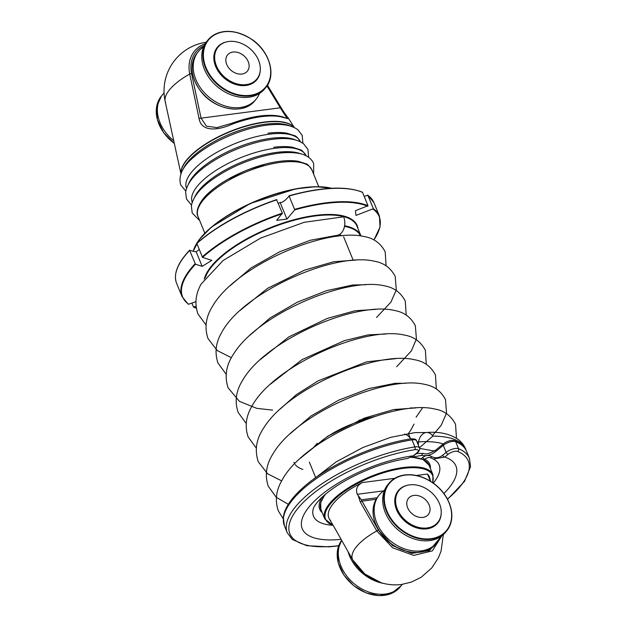 <?xml version="1.0" encoding="UTF-8"?>
<svg xmlns="http://www.w3.org/2000/svg" width="627" height="627" viewBox="0 0 627 627"><rect width="100%" height="100%" fill="white"/><g stroke="black" fill="none" stroke-linecap="round" stroke-linejoin="round"><path stroke-width="0.94" d="M175.184 147.345L173.389 139.163L175.184 147.361A2.053 0.956 -12.4 0 1 175.184 147.345L176.704 154.477L175.184 147.345M177.504 158.043L176.704 154.477M281.115 107.719L267.439 85.217M286.876 118.456L282.652 116.849A2.053 1.732 107.5 0 1 282.652 116.849A2.053 1.732 107.5 0 1 283.514 117.531L288.804 118.824C288.091 117.766 283.874 112.445 281.178 107.773A2.053 0.556 148.8 0 0 280.277 107.805L287.064 118.385M165.693 102.953A48.561 18.207 -22.2 0 1 165.16 101.409A48.561 18.207 -22.2 0 1 189.73 74.01L199.072 118.581C201.455 132.579 218.737 130.181 231.919 124.279A60.372 22.635 -22.2 0 1 261.216 116.685A60.372 22.635 -22.2 0 1 283.514 117.531M206.15 42.252A49.196 49.196 0 0 0 165.16 101.409L173.389 139.163M394.022 409.509A61.517 23.066 -22.2 0 1 399.587 409.987M413.992 424.064L411.727 428.429A61.517 23.066 -22.2 0 1 408.373 433.5M293.914 462.326A65.623 24.602 157.8 0 0 294.643 463.745M295.262 464.623A65.623 24.602 157.8 0 0 302.865 469.419M411.743 408.224A65.623 24.602 157.8 0 0 410.928 407.675M281.202 107.844A2.053 0.556 148.8 0 0 281.178 107.773L267.447 85.209M199.072 118.581A2.053 0.956 167.6 0 1 201.079 118.158L206.408 126.152L216.824 127.618L231.457 123.401L231.919 124.279M205.147 43.741A39.83 30.214 39.7 0 0 189.73 74.01A2.053 0.972 168.3 0 1 191.564 73.68A38.169 28.952 -140.3 0 1 204.143 45.591M333.736 526.429L336.331 530.897A2.053 0.603 -29.3 0 1 336.315 530.857L332.443 524.141C329.826 520.01 329.238 518.835 330.664 520.622M430.561 481.277L427.473 474.051A54.322 20.362 -22.2 0 1 429.691 477.782L430.616 481.309M329.904 519.948L329.23 518.78A54.322 20.362 -22.2 0 1 362.32 482.563C357.163 485.259 355.47 489.17 357.257 494.303L383.724 490.839M377.07 497.752L361.34 499.805L357.257 494.303M376.106 499.28L362.006 501.122L361.34 499.805M439.833 538.178L429.471 550.569L411.821 553.382L392.721 545.678L378.394 530.113L362.006 501.122A2.053 0.603 150.7 0 0 360.282 501.992L376.772 530.92L392.659 547.794L413.702 555.404L432.348 550.867L441.823 535.873M358.456 496.427L360.282 501.992M336.331 530.897L352.719 559.895A2.053 0.596 -29.6 0 1 352.719 559.895C356.959 567.827 366.709 578.102 381.177 582.757L364.812 573.987L352.719 559.887L336.315 530.857M412.151 457.138L421.822 455.374A2.053 1.419 -78.8 0 1 423.656 453.423A2.053 1.419 -78.8 0 1 423.844 453.478M421.822 455.374C426.736 456.268 431.376 454.967 435.749 451.487A2.053 1.207 -129.3 0 1 435.883 449.959L443.399 443.806A2.053 1.207 -129.3 0 0 443.265 445.335A8.198 3.072 -22.2 0 1 455.664 441.659A2.053 1.779 -67.6 0 0 454.771 440.734C451.158 439.911 447.372 440.93 443.399 443.806M417.433 452.733C419.455 450.891 420.121 449.269 419.439 447.874A8.198 3.072 157.8 0 0 414.886 446.918A2.053 1.011 81 0 1 414.847 449.684A6.152 2.304 -22.2 0 1 416.853 452.906A2.053 1.207 -129.3 0 0 417.433 452.733L413.906 455.617A2.053 1.207 -129.3 0 1 413.906 455.617A2.053 1.207 -129.3 0 1 413.326 455.79L407.675 458.439L413.906 455.61M435.749 451.487L443.265 445.335L446.142 452.373L442.615 455.257A2.053 1.207 50.7 0 0 444.762 457.067L448.289 454.183A6.152 2.304 -22.2 0 1 457.585 451.432A96.339 36.123 -22.2 0 1 447.451 499.084M442.615 455.257C438.931 458.102 435.177 458.494 431.337 456.44A2.053 1.332 120.7 0 0 431.729 458.266A2.053 1.332 120.7 0 0 431.807 458.306L433.241 459.019L444.762 457.067A82.991 31.115 -22.2 0 1 443.885 493.488M431.337 456.44C428.421 454.904 425.561 455.241 422.755 457.436A2.053 1.207 50.7 0 0 424.902 459.254C427.128 457.365 429.424 457.052 431.807 458.306M431.125 457.961L431.666 458.219M309.377 462.17L315.695 477.649A51.242 19.21 -22.2 0 1 315.671 477.539M404.603 434.041A51.242 19.21 -22.2 0 1 410.575 438.924L408.334 433.406M289.008 195.804L294.753 209.88L286.923 219.089L280.167 202.529L282.126 202.294L285.465 199.974L289.337 195.945A106.59 39.963 -22.2 0 1 362.539 192.364L361.967 192.168L362.539 192.364L367.994 205.734A106.59 39.963 157.8 0 0 294.792 209.316M364.146 196.306L367.908 195.334L373.363 208.705L355.979 215.437L355.407 210.719L367.994 205.734M367.359 195.13L367.908 195.334A106.59 39.963 -22.2 0 1 373.974 202.725L379.429 216.096A106.59 39.963 157.8 0 0 373.363 208.705M286.923 219.089L276.672 220.351L282.354 213.156L276.554 199.668A106.175 39.807 157.8 0 0 196.792 243.323L202.537 257.399L211.832 260.37L202.145 266.357L195.475 264.218L189.644 250.424L196.243 251.897L199.12 249.507M196.792 243.323L196.713 243.605A106.59 39.963 -22.2 0 1 276.891 199.786L276.554 199.668M196.063 306.47L193.484 307.011L191.878 303.068M189.628 250.157C177.535 263.113 173.193 274.148 176.595 283.271A106.59 39.963 -22.2 0 1 189.644 250.424L189.73 250.149M195.475 264.218A106.175 39.807 -22.2 0 0 188.664 304.236L195.906 301.603M196.29 308.061A106.175 39.807 -22.2 0 1 194.056 307.206L193.484 307.011M202.145 266.357L196.243 251.897M341.872 235.76A67.645 25.362 157.8 0 0 339.246 234.631M278.333 203.32L280.167 202.529M241.967 74.041A12.814 9.718 -140.3 0 1 228.581 67.7A12.814 9.718 -140.3 0 1 227.625 54.855A12.814 9.718 -140.3 0 1 243.684 55.568A12.814 9.718 -140.3 0 1 247.328 71.227A12.814 9.718 -140.3 0 1 241.967 74.041M246.27 84.598A25.111 19.045 39.7 0 0 256.796 79.088A25.111 19.045 39.7 0 0 249.648 48.389A25.111 19.045 39.7 0 0 218.157 47.001A25.111 19.045 39.7 0 0 220.046 72.176A25.111 19.045 39.7 0 0 246.27 84.598M173.734 140.754A37.432 28.395 -140.3 0 1 162.605 94.614A37.432 28.395 -140.3 0 1 164.078 93.015M259.492 93.478A37.432 28.395 -140.3 0 1 256.028 99.285A37.432 28.395 -140.3 0 1 201.565 89.387A37.432 28.395 -140.3 0 1 198.445 51.461A37.432 28.395 -140.3 0 1 203.516 46.994M210.092 79.112A37.432 28.395 -140.3 0 1 202.255 62.073A37.432 28.395 -140.3 0 1 206.973 41.186L208.086 39.846A37.432 28.395 39.7 0 0 211.205 77.779A37.432 28.395 39.7 0 0 265.676 87.678A37.432 28.395 39.7 0 0 255.017 41.923A37.432 28.395 39.7 0 0 208.086 39.846C219.528 28.709 234.122 28.552 251.85 39.376C269.696 51.249 276.64 75.483 265.676 87.678L264.563 89.01A37.432 28.395 -140.3 0 1 244.891 97.483A37.432 28.395 -140.3 0 1 210.092 79.112M425.835 500.048A12.814 9.718 -140.3 0 1 428.265 514.595A12.814 9.718 -140.3 0 1 412.198 513.881A12.814 9.718 -140.3 0 1 408.553 498.222A12.814 9.718 -140.3 0 1 425.835 500.048M432.967 493.943A25.111 19.045 39.7 0 0 399.093 490.369A25.111 19.045 39.7 0 0 406.241 521.061A25.111 19.045 39.7 0 0 437.724 522.448A25.111 19.045 39.7 0 0 432.967 493.943M402.221 584.372A37.432 28.395 -140.3 0 1 401.131 585.798A37.432 28.395 -140.3 0 1 355.791 585.007A37.432 28.395 -140.3 0 1 341.739 540.498M383.669 583.447A37.432 28.395 -140.3 0 1 348.087 551.736M440.42 536.845A37.432 28.395 -140.3 0 1 436.964 542.653A37.432 28.395 -140.3 0 1 390.033 540.576A37.432 28.395 -140.3 0 1 379.374 494.821A37.432 28.395 -140.3 0 1 384.453 490.361M445.499 532.378A37.432 28.395 -140.3 0 1 425.827 540.85A37.432 28.395 -140.3 0 1 383.191 505.44A37.432 28.395 -140.3 0 1 387.909 484.546L389.022 483.213A37.432 28.395 39.7 0 0 399.673 528.969A37.432 28.395 39.7 0 0 446.604 531.038A37.432 28.395 39.7 0 0 443.798 493.52A37.432 28.395 39.7 0 0 404.705 475A37.432 28.395 39.7 0 0 389.022 483.213C392.91 478.62 398.169 475.862 404.791 474.945C414.243 473.894 423.578 476.496 432.779 482.743C438.712 486.928 443.422 492.046 446.902 498.089C453.611 510.817 453.517 521.805 446.604 531.038L445.499 532.378M419.385 447.741L432.834 436.118C448.854 436.227 459.332 439.707 464.278 446.565M464.27 446.565L466.065 450.233M434.417 451.048L419.596 448.391M432.834 436.118A12.297 8.48 -89.6 0 0 426.595 432.497A12.297 8.48 -89.6 0 0 418.311 445.107M336.44 235.407A12.297 8.48 -89.6 0 0 336.691 235.391A12.297 8.48 -89.6 0 0 343.627 216.801L304.181 222.311L260.597 238.088L223.149 260.464L201.118 284.078C195.53 294.024 194.48 303.977 197.952 313.939L206.032 324.966M443.25 443.924A87.263 32.714 157.8 0 0 426.438 441.643A87.263 32.714 157.8 0 0 417.049 442.019M181.023 173.546A61.517 23.066 -22.2 0 1 264.241 122.343A61.517 23.066 -22.2 0 1 294.039 127.43M294.173 127.493A61.493 23.058 157.8 0 0 264.116 122.077A61.493 23.058 157.8 0 0 180.968 173.687M289.987 125.964A61.517 23.066 157.8 0 0 265.025 124.264A61.517 23.066 157.8 0 0 182.896 169.666M186.517 188.312L186.517 188.296A61.517 23.066 -22.2 0 1 209.481 156.821A61.517 23.066 -22.2 0 1 269.085 134.217A61.517 23.066 -22.2 0 1 300.435 141.804C297.825 137.815 295.85 135.769 294.51 135.651L286.751 133.151C281.452 132.25 275.19 132.266 267.964 133.206M295.74 140.04A61.517 23.066 157.8 0 0 270.762 138.34A61.517 23.066 157.8 0 0 188.633 183.75M192.23 202.302A61.517 23.066 -22.2 0 1 215.296 170.842A61.517 23.066 -22.2 0 1 274.83 148.293A61.517 23.066 -22.2 0 1 306.148 155.809M300.991 153.905A61.517 23.066 157.8 0 0 276.507 152.416A61.517 23.066 157.8 0 0 194.582 197.333M280.575 162.362A61.517 23.066 -22.2 0 1 311.925 169.956C309.315 165.967 307.34 163.913 306 163.804L298.24 161.304C292.942 160.394 286.68 160.418 279.454 161.358C256.952 164.109 227.468 176.783 211.283 190.686C198.908 200.507 195.13 212.106 197.999 216.448A61.517 23.066 -22.2 0 1 220.963 184.973A61.517 23.066 -22.2 0 1 280.575 162.362M279.328 161.39A60.153 22.556 157.8 0 0 198.226 208.344M266.969 85.946L280.277 107.805L201.079 118.158L191.564 73.68M333.109 525.324A57.802 21.671 -22.2 0 1 368.292 478.377A57.802 21.671 -22.2 0 1 432.575 482.594M427.473 474.051L416.406 475.493M394.767 478.323L362.32 482.563M420.756 458.815A57.802 21.671 157.8 0 0 411.492 457.208M325.225 494.452A57.802 21.671 157.8 0 0 322.349 498.974M432.779 482.735L432.951 474.749A58.421 21.906 157.8 0 0 370.588 476.544A58.421 21.906 157.8 0 0 324.778 518.897L320.899 509.39A58.421 21.906 -22.2 0 1 325.719 494.029M411.14 457.381A58.421 21.906 -22.2 0 1 429.08 465.25L423.076 459.528L411.665 457.114M378.394 530.113A2.053 0.596 150.4 0 0 376.772 530.92A48.067 18.018 -22.2 0 0 352.719 559.887A2.053 0.596 -29.6 0 0 352.719 559.895M338.666 545.89L328.909 546.846L306.728 545.686L292.331 539.471L287.268 532.762A98.392 36.891 157.8 0 1 322.043 483.723A98.392 36.891 157.8 0 1 414.886 446.918L412.017 439.88A2.053 1.011 -99 0 0 410.936 438.869C374.515 444.339 328.493 464.975 303.852 486.913C297.66 492.328 292.793 497.65 289.259 502.878C285.81 507.98 283.827 512.839 283.318 517.44L284.399 525.724A98.392 36.891 -22.2 0 1 319.167 476.685A98.392 36.891 -22.2 0 1 412.017 439.88A8.198 3.072 -22.2 0 1 416.563 440.836C416.469 439.362 414.596 438.704 410.936 438.869M447.568 499.304L464.56 481.309L470.54 466.723L469.458 458.415A98.392 36.891 157.8 0 0 458.541 448.697L455.664 441.659A98.392 36.891 -22.2 0 1 466.59 451.377C464.583 446.675 460.641 443.124 454.771 440.734M457.585 451.432A2.053 1.779 112.4 0 0 458.541 448.697A8.198 3.072 157.8 0 0 446.142 452.373A2.053 1.207 50.7 0 0 448.289 454.183M422.755 457.436L421.14 458.752M416.853 452.906L413.326 455.79A82.991 31.115 -22.2 0 0 310.255 505.495A82.991 31.115 -22.2 0 0 341.088 539.353M338.745 545.67A96.339 36.123 -22.2 0 1 297.269 509.116A96.339 36.123 -22.2 0 1 414.847 449.684M424.001 459.991L424.902 459.254A59.44 22.29 -22.2 0 1 430.42 468.534M322.247 512.682A59.44 22.29 -22.2 0 1 321.957 497.368M433.241 459.019L433.884 459.332A67.857 25.441 -22.2 0 1 433.273 483.088M332.302 525.238A67.857 25.441 -22.2 0 1 313.328 508.528L313.453 508.152C314.409 505.244 320.334 498.269 325.123 494.538C331.432 489.17 339.309 483.919 348.745 478.785C368.637 468.275 388.278 461.503 407.675 458.47M316.557 445.452A51.242 19.21 -22.2 0 1 367.077 419.251M359.2 191.125A106.175 39.807 157.8 0 0 289.188 195.757M282.354 213.156A106.59 39.963 157.8 0 0 202.168 256.976M195.099 263.795A106.59 39.963 157.8 0 0 182.057 296.642L176.595 283.271M331.511 188.265A81.588 30.59 157.8 0 0 257.838 200.248A81.588 30.59 157.8 0 0 196.815 243.229M196.674 243.464A81.588 30.59 157.8 0 0 195.749 245.102M193.249 251.27A81.996 30.739 -22.2 0 1 196.682 243.503M196.886 243.166A81.996 30.739 -22.2 0 1 257.924 200.452A81.996 30.739 -22.2 0 1 331.409 188.265M373.104 209.206A106.175 39.807 -22.2 0 1 373.864 239.937M294.753 209.88A106.175 39.807 -22.2 0 1 367.712 206.244M202.537 257.399A106.175 39.807 -22.2 0 1 282.299 213.744M357.962 228.596A82.403 30.895 157.8 0 0 283.42 222.891A82.403 30.895 157.8 0 0 204.237 279.117M205.225 277.777A81.988 30.739 -22.2 0 1 281.39 224.129A81.988 30.739 -22.2 0 1 356.943 226.096L360.964 235.948A81.988 30.739 157.8 0 0 344.584 225.791M344.489 226.363A81.581 30.59 -22.2 0 1 360.494 235.917M174.314 143.403A37.432 28.395 -140.3 0 1 161.5 95.947L156.617 106.723L157.369 119.694L163.623 132.689L174.345 143.544M256.686 79.214A25.127 19.061 -140.3 0 1 256.208 79.817A25.127 19.061 -140.3 0 1 219.638 73.171A25.127 19.061 -140.3 0 1 217.545 47.707A25.127 19.061 -140.3 0 1 218.055 47.127M200.452 90.727A37.432 28.395 -140.3 0 1 197.333 52.793C189.448 63.868 190.475 76.549 200.413 90.821C214.207 109.999 243.872 115.337 254.923 100.618A37.432 28.395 -140.3 0 1 200.452 90.727M211.66 77.419A37.017 28.082 -140.3 0 1 230.611 31.616A37.017 28.082 -140.3 0 1 268.881 81.635A37.017 28.082 -140.3 0 1 211.66 77.419M226.276 41.962A25.542 19.374 39.7 0 0 219.528 73.124A25.542 19.374 39.7 0 0 244.789 85.601A25.542 19.374 39.7 0 0 260.26 70.185M400.018 587.138A37.432 28.395 -140.3 0 1 353.746 585.602A37.432 28.395 -140.3 0 1 341.637 540.325L337.451 550.694L338.259 562.913L343.957 575.178L353.683 585.681L366.003 592.86L379.092 595.65L391.021 593.644L401.131 585.798M437.622 522.573A25.127 19.061 -140.3 0 1 437.144 523.184A25.127 19.061 -140.3 0 1 405.63 521.789A25.127 19.061 -140.3 0 1 398.482 491.074A25.127 19.061 -140.3 0 1 398.991 490.494M435.859 543.985A37.432 28.395 -140.3 0 1 388.92 541.916A37.432 28.395 -140.3 0 1 378.269 496.161C369.421 509.453 371.944 523.827 385.84 539.267C400.786 554.629 425.89 557.003 435.859 543.985L436.964 542.653M405.018 475.148A37.017 28.082 -140.3 0 1 451.369 519.297A37.017 28.082 -140.3 0 1 397.565 526.327A37.017 28.082 -140.3 0 1 405.018 475.148M407.205 485.329A25.542 19.374 39.7 0 0 395.864 507.831A25.542 19.374 39.7 0 0 421.148 528.827A25.542 19.374 39.7 0 0 441.189 513.552M176.838 154.987L180.937 173.789M288.882 118.95L294.267 127.54M306.18 155.88C303.57 151.891 301.595 149.837 300.255 149.728L292.495 147.227C287.197 146.326 280.935 146.342 273.709 147.282M318.743 186.666L311.925 169.956M204.817 233.158L197.999 216.448M353.205 260.276L343.62 236.787M231.457 123.401C252.838 115.65 269.908 113.463 282.652 116.849M216.824 127.61L217.671 127.5M320.899 509.39L320.687 502.658L324.778 494.828M432.951 474.749L429.08 465.25M324.778 518.897L333.243 525.559M443.328 534.627L441.047 551.196L438.406 557.779L431.854 567.85L421.305 577.185L411.437 582.075L401.57 584.458C394.665 585.344 387.847 584.772 381.106 582.734M415.952 453.94L418.193 453.384L423.656 453.423C425.741 454.693 429.816 453.54 435.883 449.967M433.186 458.995L431.149 457.969M469.458 458.415L466.59 451.377M287.268 532.762L284.399 525.724M419.439 447.874L416.563 440.836M313.226 447.819L317.403 443.218M358.863 420.286L375.291 416.367M289.094 195.749C321.298 186.971 345.712 185.78 362.343 192.168M367.79 195.185L373.974 202.725M196.698 243.331C217.397 225.461 244.044 210.884 276.64 199.605M193.194 251.255L199.167 239.624L211.456 227.076L250.11 203.548L295.576 188.884L315.796 186.666L331.863 188.249M373.943 239.984L380.025 227.099L379.429 216.096M196.314 308.202L193.688 307.199M188.241 304.189L182.057 296.642M308.649 157.299L307.943 149.43L303.656 143.849C297.747 139.547 289.11 137.854 277.753 138.763C265.135 139.758 251.592 143.175 237.108 149.007C225.798 153.631 215.774 159.054 207.028 165.262C194.37 174.181 187.246 183.123 185.631 192.074L186.485 198.994L191.486 205.115M185.788 191.07L180.741 184.918C178.154 176.015 182.379 166.845 193.429 157.408C212.553 140.244 248.331 126.035 271.836 124.702C283.239 123.762 291.916 125.439 297.856 129.734L302.198 135.354L302.896 143.277M313.618 174.102L313.649 163.42C310.992 157.871 305.827 154.493 298.138 153.286C287.519 151.585 274.461 152.949 258.975 157.377C241.113 162.675 225.383 170.199 211.777 179.949C199.786 188.594 192.983 197.239 191.368 205.891L192.191 212.984L199.692 220.594M265.002 164.227L228.126 179.181M255.706 80.389L256.796 79.088M217.075 48.31L218.157 47.001M162.605 94.614L161.5 95.947M198.445 51.461L197.333 52.793M256.028 99.285L254.923 100.618M217.545 47.707C212.31 54.98 213.023 63.437 219.685 73.077C229.02 86.064 249.029 89.536 256.208 79.817M436.643 523.757L437.724 522.448M398.004 491.67L399.093 490.369M379.374 494.821L378.269 496.161M437.144 523.184C430.592 529.925 421.767 530.575 410.669 525.128C404.094 521.327 399.43 516.139 396.679 509.571L395.01 501.733C394.939 497.532 396.099 493.982 398.482 491.074M465.885 449.7L465.587 448.908L465.885 449.7M283.216 518.795L278.341 510.919C274.838 500.659 276.029 490.494 281.915 480.407C303.319 439.684 395.159 399.438 434.613 408.992C444.088 410.575 451.056 415.662 455.531 424.252L456.472 438.257M315.107 478.064L336.291 461.809L362.861 447.537L390.558 437.364L414.855 432.614L426.219 432.528M300.286 458.298L327.694 436.259L364.538 418.044L393.905 409.533L416.038 407.887M422.488 407.942L416.109 417.19M290.27 433.625L310.882 416.069L338.807 400.097L368.754 388.599L395.096 383.316L406.006 383.262M280.222 408.992L296.422 394.602L318.171 380.832L366.638 361.826L395.982 358.62M270.135 384.398L302.081 359.608L344.348 340.657L368.033 334.896L385.895 333.995M260.119 359.733L288.796 336.926L327.192 318.461L354.976 310.773L375.855 309.362M250.071 335.1L270.112 317.936L297.245 302.222L326.549 290.669L352.774 284.995L365.823 284.729M239.984 310.498L267.549 288.365L304.604 270.112L333.776 261.71L355.744 260.103M229.96 285.841L251.113 267.909L279.791 251.701L310.326 240.259L336.691 235.391M426.595 432.497C438.978 431.501 449.355 433.704 457.71 439.104C461.268 441.659 463.894 444.935 465.587 448.908M386.107 265.848L385.19 251.889C380.801 243.331 373.849 238.229 364.326 236.583C325.766 227.146 236.293 265.738 212.906 305.678C205.899 316.494 204.261 327.451 207.999 338.533L217.263 350.579L231.402 357.711M376.553 317.481L390.942 302.112L396.288 289.862L395.222 276.46C390.746 267.878 383.771 262.791 374.303 261.2C334.849 251.654 243.01 291.9 221.605 332.623C215.719 342.703 214.528 352.868 218.024 363.127L226.143 374.233M406.218 315.115L405.269 301.125C400.872 292.566 393.921 287.479 384.422 285.849C346.441 276.538 258.685 313.978 234.012 353.354C226.206 364.663 224.239 376.153 228.11 387.831L239.42 401.327L256.694 408.334L272.612 410.129M396.656 366.74L411.296 350.987L416.43 338.988L415.348 325.781C410.959 317.231 404 312.128 394.485 310.475C355.924 301.046 266.444 339.63 243.064 379.57C236.058 390.394 234.42 401.343 238.158 412.433L246.239 423.499M426.313 364.365L425.38 350.352C420.905 341.77 413.93 336.683 404.454 335.092C365 325.546 273.168 365.792 251.756 406.515C245.87 416.594 244.679 426.768 248.182 437.019L256.302 448.125M436.376 389.014L435.428 375.017C431.031 366.458 424.079 361.371 414.572 359.749C376.592 350.43 288.843 387.87 264.171 427.253C256.357 438.555 254.39 450.053 258.261 461.731L267.572 473.761L281.664 480.878M432.45 435.585L441.196 425.271L446.542 413.099L445.507 399.681C441.11 391.123 434.158 386.02 424.636 384.375C386.083 374.938 296.602 413.522 273.223 453.462C266.209 464.286 264.57 475.235 268.317 486.325L276.256 497.274L288.318 504.327"/></g></svg>
